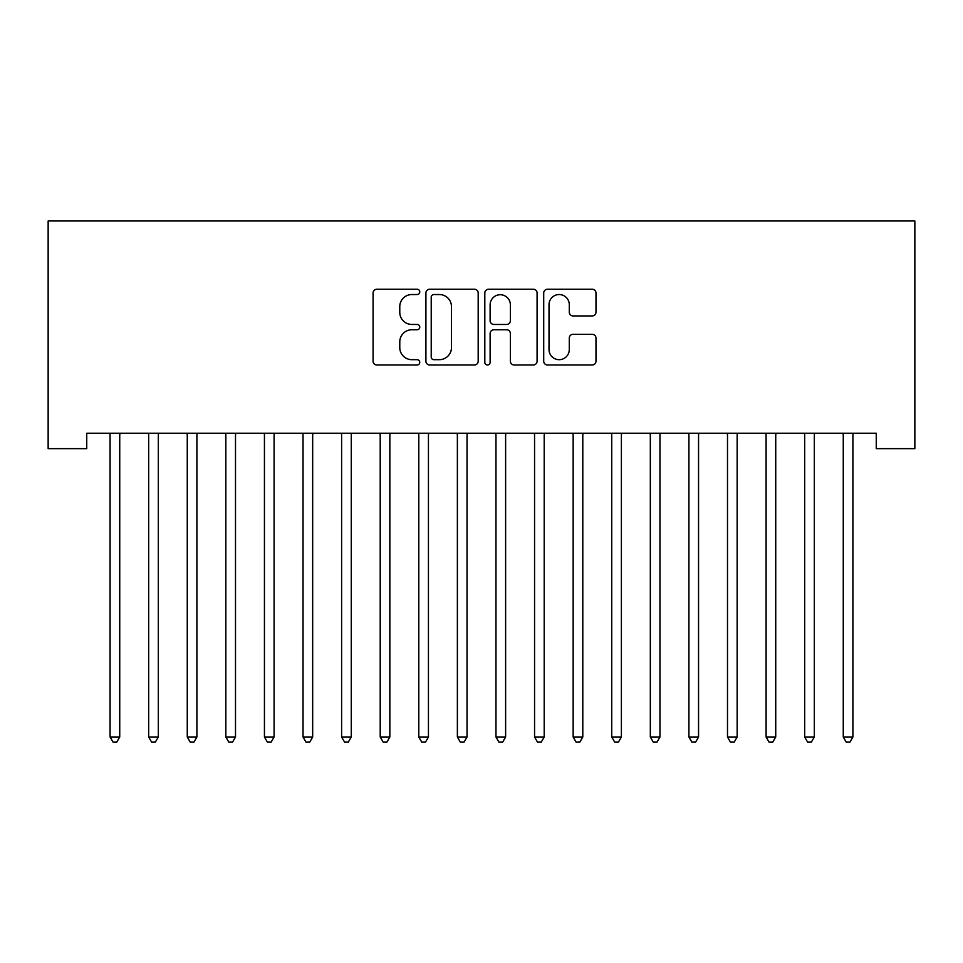 <?xml version="1.0" encoding="UTF-8"?>
<svg xmlns="http://www.w3.org/2000/svg" width="963" height="963" viewBox="0 0 963 963"><rect width="100%" height="100%" fill="white"/><g stroke="black" fill="none" stroke-linecap="round" stroke-linejoin="round"><path stroke-width="1.44" d="M419.76 291.885A2.648 2.648 0 0 0 417.111 289.225L376.858 289.225A3.792 3.792 0 0 0 373.078 293.017L373.078 361.197A3.792 3.792 0 0 0 376.858 364.989L417.111 364.989A2.648 2.648 0 0 0 419.76 362.329A2.648 2.648 0 0 0 417.111 359.681L411.899 359.681A12.122 12.122 0 0 1 399.777 347.559L399.777 341.877A12.122 12.122 0 0 1 411.899 329.755L417.111 329.755A2.648 2.648 0 0 0 419.76 327.107A2.648 2.648 0 0 0 417.111 324.459L411.899 324.459A12.122 12.122 0 0 1 399.777 312.337L399.777 306.655A12.122 12.122 0 0 1 411.899 294.534L417.111 294.534A2.648 2.648 0 0 0 419.76 291.885M592.197 315.936A3.792 3.792 0 0 0 595.989 312.144L595.989 293.017A3.792 3.792 0 0 0 592.197 289.225L547.502 289.225A3.792 3.792 0 0 0 543.71 293.017L543.71 361.197A3.792 3.792 0 0 0 547.502 364.989L592.197 364.989A3.792 3.792 0 0 0 595.989 361.197L595.989 338.097A3.792 3.792 0 0 0 592.197 334.305L573.069 334.305A3.792 3.792 0 0 0 569.277 338.097L569.277 349.545A10.136 10.136 0 0 1 559.154 359.681A10.136 10.136 0 0 1 549.018 349.545L549.018 304.669A10.136 10.136 0 0 1 559.154 294.534A10.136 10.136 0 0 1 569.277 304.669L569.277 312.144A3.792 3.792 0 0 0 573.069 315.936L592.197 315.936M876.258 433.23L86.742 433.23L86.742 448.662L48.15 448.662L48.15 220.984L914.85 220.984L914.85 448.662L876.258 448.662L876.258 433.23M478.19 293.017A3.792 3.792 0 0 0 474.398 289.225L429.703 289.225A3.792 3.792 0 0 0 425.911 293.017L425.911 361.197A3.792 3.792 0 0 0 429.703 364.989L474.398 364.989A3.792 3.792 0 0 0 478.19 361.197L478.19 293.017M488.602 289.225L533.297 289.225A3.792 3.792 0 0 1 537.089 293.017L537.089 361.197A3.792 3.792 0 0 1 533.297 364.989L514.17 364.989A3.792 3.792 0 0 1 510.378 361.197L510.378 333.547A3.792 3.792 0 0 0 506.598 329.755L493.911 329.755A3.792 3.792 0 0 0 490.119 333.547L490.119 362.329A2.648 2.648 0 0 1 487.471 364.989A2.648 2.648 0 0 1 484.81 362.329L484.81 293.017A3.792 3.792 0 0 1 488.602 289.225M433.868 294.534A2.648 2.648 0 0 0 431.219 297.182L431.219 357.032A2.648 2.648 0 0 0 433.868 359.681L439.357 359.681A12.122 12.122 0 0 0 451.478 347.559L451.478 306.655A12.122 12.122 0 0 0 439.357 294.534L433.868 294.534M510.378 304.85A10.136 10.136 0 0 0 500.254 294.726A10.136 10.136 0 0 0 490.119 304.85L490.119 320.667A3.792 3.792 0 0 0 493.911 324.459L506.598 324.459A3.792 3.792 0 0 0 510.378 320.667L510.378 304.85M109.806 433.795A3.864 3.864 0 0 1 110.083 435.228A3.864 3.864 0 0 0 109.806 433.795L109.577 433.23M120.243 433.23L120.014 433.795A3.864 3.864 0 0 0 119.737 435.228L119.737 736.996L110.083 736.996L110.083 435.228M119.737 736.996L116.836 742.016L112.984 742.016L110.083 736.996M148.398 433.795A3.864 3.864 0 0 1 148.675 435.228A3.864 3.864 0 0 0 148.398 433.795L148.17 433.23M196.909 435.228A3.864 3.864 0 0 1 197.186 433.795A3.864 3.864 0 0 0 196.909 435.228L196.909 736.996L187.267 736.996L187.267 435.228A3.864 3.864 0 0 0 186.978 433.795A3.864 3.864 0 0 1 187.267 435.228M158.823 433.23L158.594 433.795A3.864 3.864 0 0 0 158.317 435.228L158.317 736.996L148.675 736.996L148.675 435.228M158.317 736.996L155.428 742.016L151.564 742.016L148.675 736.996M196.909 736.996L194.02 742.016L190.156 742.016L187.267 736.996M225.571 433.795A3.864 3.864 0 0 1 225.848 435.228A3.864 3.864 0 0 0 225.571 433.795L225.342 433.23M264.163 433.795A3.864 3.864 0 0 1 264.44 435.228A3.864 3.864 0 0 0 264.163 433.795L263.934 433.23M236.007 433.23L235.779 433.795A3.864 3.864 0 0 0 235.502 435.228L235.502 736.996L225.848 736.996L225.848 435.228M235.502 736.996L232.601 742.016L228.749 742.016L225.848 736.996M274.587 433.23L274.371 433.795A3.864 3.864 0 0 0 274.082 435.228L274.082 736.996L264.44 736.996L264.44 435.228M274.082 736.996L271.193 742.016L267.329 742.016L264.44 736.996M302.743 433.795A3.864 3.864 0 0 1 303.032 435.228A3.864 3.864 0 0 0 302.743 433.795L302.526 433.23M313.18 433.23L312.951 433.795A3.864 3.864 0 0 0 312.674 435.228L312.674 736.996L303.032 736.996L303.032 435.228M312.674 736.996L309.785 742.016L305.921 742.016L303.032 736.996M341.335 433.795A3.864 3.864 0 0 1 341.612 435.228A3.864 3.864 0 0 0 341.335 433.795L341.107 433.23M351.772 433.23L351.543 433.795A3.864 3.864 0 0 0 351.266 435.228L351.266 736.996L341.612 736.996L341.612 435.228M351.266 736.996L348.365 742.016L344.513 742.016L341.612 736.996M389.846 435.228A3.864 3.864 0 0 1 390.135 433.795A3.864 3.864 0 0 0 389.846 435.228L389.846 736.996L380.204 736.996L380.204 435.228A3.864 3.864 0 0 0 379.928 433.795A3.864 3.864 0 0 1 380.204 435.228M389.846 736.996L386.957 742.016L383.093 742.016L380.204 736.996M418.52 433.795A3.864 3.864 0 0 1 418.797 435.228A3.864 3.864 0 0 0 418.52 433.795L418.291 433.23M428.944 433.23L428.716 433.795A3.864 3.864 0 0 0 428.439 435.228L428.439 736.996L418.797 736.996L418.797 435.228M428.439 736.996L425.55 742.016L421.686 742.016L418.797 736.996M457.1 433.795A3.864 3.864 0 0 1 457.377 435.228A3.864 3.864 0 0 0 457.1 433.795L456.871 433.23M467.536 433.23L467.308 433.795A3.864 3.864 0 0 0 467.031 435.228L467.031 736.996L457.377 736.996L457.377 435.228M467.031 736.996L464.13 742.016L460.278 742.016L457.377 736.996M495.692 433.795A3.864 3.864 0 0 1 495.969 435.228A3.864 3.864 0 0 0 495.692 433.795L495.464 433.23M506.129 433.23L505.9 433.795A3.864 3.864 0 0 0 505.623 435.228L505.623 736.996L495.969 736.996L495.969 435.228M505.623 736.996L502.722 742.016L498.87 742.016L495.969 736.996M534.284 433.795A3.864 3.864 0 0 1 534.561 435.228A3.864 3.864 0 0 0 534.284 433.795L534.056 433.23M544.709 433.23L544.48 433.795A3.864 3.864 0 0 0 544.203 435.228L544.203 736.996L534.561 736.996L534.561 435.228M544.203 736.996L541.314 742.016L537.45 742.016L534.561 736.996M582.796 435.228A3.864 3.864 0 0 1 583.072 433.795A3.864 3.864 0 0 0 582.796 435.228L582.796 736.996L573.154 736.996L573.154 435.228A3.864 3.864 0 0 0 572.865 433.795A3.864 3.864 0 0 1 573.154 435.228M582.796 736.996L579.907 742.016L576.043 742.016L573.154 736.996M621.388 435.228A3.864 3.864 0 0 1 621.665 433.795A3.864 3.864 0 0 0 621.388 435.228L621.388 736.996L611.734 736.996L611.734 435.228A3.864 3.864 0 0 0 611.457 433.795A3.864 3.864 0 0 1 611.734 435.228M621.388 736.996L618.487 742.016L614.635 742.016L611.734 736.996M659.968 435.228A3.864 3.864 0 0 1 660.257 433.795A3.864 3.864 0 0 0 659.968 435.228L659.968 736.996L650.326 736.996L650.326 435.228A3.864 3.864 0 0 0 650.049 433.795A3.864 3.864 0 0 1 650.326 435.228M659.968 736.996L657.079 742.016L653.215 742.016L650.326 736.996M698.56 435.228A3.864 3.864 0 0 1 698.837 433.795A3.864 3.864 0 0 0 698.56 435.228L698.56 736.996L688.918 736.996L688.918 435.228A3.864 3.864 0 0 0 688.629 433.795A3.864 3.864 0 0 1 688.918 435.228M698.56 736.996L695.671 742.016L691.807 742.016L688.918 736.996M737.152 435.228A3.864 3.864 0 0 1 737.429 433.795A3.864 3.864 0 0 0 737.152 435.228L737.152 736.996L727.498 736.996L727.498 435.228A3.864 3.864 0 0 0 727.221 433.795A3.864 3.864 0 0 1 727.498 435.228M737.152 736.996L734.251 742.016L730.399 742.016L727.498 736.996M775.733 435.228A3.864 3.864 0 0 1 776.022 433.795A3.864 3.864 0 0 0 775.733 435.228L775.733 736.996L766.091 736.996L766.091 435.228A3.864 3.864 0 0 0 765.814 433.795A3.864 3.864 0 0 1 766.091 435.228M775.733 736.996L772.844 742.016L768.98 742.016L766.091 736.996M814.325 435.228A3.864 3.864 0 0 1 814.602 433.795A3.864 3.864 0 0 0 814.325 435.228L814.325 736.996L804.683 736.996L804.683 435.228A3.864 3.864 0 0 0 804.406 433.795A3.864 3.864 0 0 1 804.683 435.228M814.325 736.996L811.436 742.016L807.572 742.016L804.683 736.996M852.917 435.228A3.864 3.864 0 0 1 853.194 433.795A3.864 3.864 0 0 0 852.917 435.228L852.917 736.996L843.263 736.996L843.263 435.228A3.864 3.864 0 0 0 842.986 433.795A3.864 3.864 0 0 1 843.263 435.228M852.917 736.996L850.016 742.016L846.164 742.016L843.263 736.996"/></g></svg>
